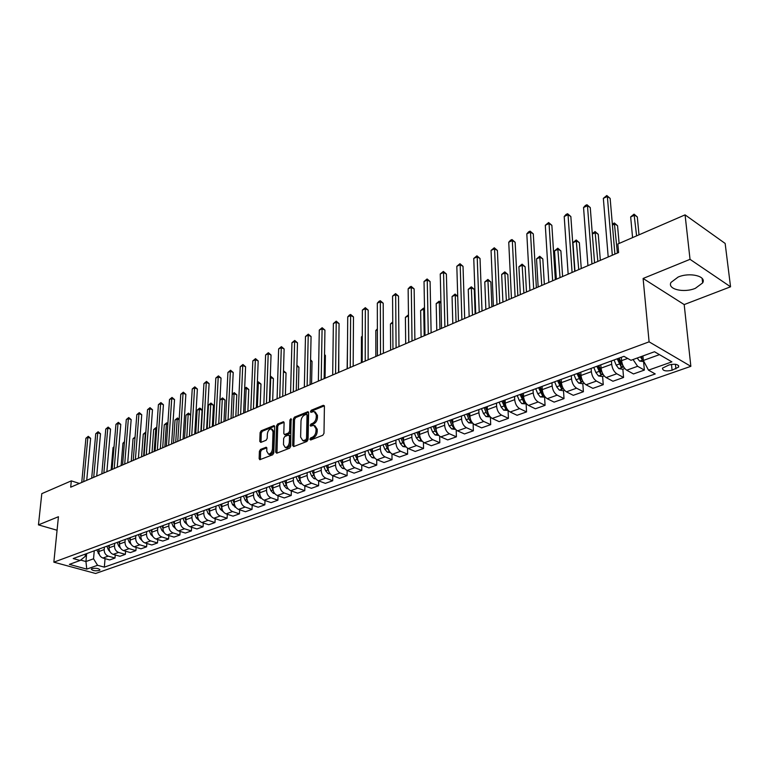 <?xml version="1.0" encoding="UTF-8"?>
<svg xmlns="http://www.w3.org/2000/svg" width="769" height="769" viewBox="0 0 769 769"><rect width="100%" height="100%" fill="white"/><g stroke="black" fill="none" stroke-linecap="round" stroke-linejoin="round"><path stroke-width="1.15" d="M309.897 439.253L310.666 440.003L322.807 435.273L323.989 433.312L324.412 406.33L323.297 405.311L311.272 410.242L310.465 411.598L310.936 412.347L314.098 411.463L316.299 414.943L316.251 417.173C315.982 420.143 314.742 422.219 312.541 423.383L310.993 424.007L310.176 425.363L310.666 426.132L313.8 425.267L316.04 428.804L316.001 431.053C315.723 434.052 314.483 436.138 312.272 437.282L310.705 437.897L309.897 439.253M314.877 425.709L317.232 429.285L317.193 431.534C316.915 434.533 315.674 436.609 313.464 437.763L311.906 438.368L311.089 439.83M324.355 405.859L312.454 410.733L311.647 412.136M315.175 411.915L317.482 415.433L317.443 417.654C317.174 420.633 315.934 422.7 313.733 423.863L312.176 424.488L311.368 425.92M695.339 288.337L702.655 282.915C706.807 276.158 689.783 272.015 678.133 277.051L671.029 282.396C667.011 289.192 683.737 293.21 695.339 288.337M99.191 570.511L99.98 569.983C98.961 568.416 96.327 567.945 92.078 568.56L91.3 569.089C92.318 570.656 94.952 571.127 99.191 570.511M260.518 449.413L259.413 451.278L259.143 458.612L259.797 459.718L272.697 454.777L273.812 452.893L274.658 426.67L274.024 425.603L261.2 430.765L260.105 432.63L259.778 441.387L260.778 442.406L266.093 440.272L267.199 438.397L267.352 434.024C267.814 430.88 269.14 429.16 271.303 428.862L273.024 431.726L272.457 448.971C272.005 452.124 270.688 453.854 268.516 454.152L266.756 451.211L266.853 448.337L266.209 447.241L260.518 449.413L261.7 449.865L260.604 451.72L260.383 459.564M58.434 516.73L38.45 524.871L41.795 493.66L71.315 480.865L70.69 487.19L618.593 252.54L617.853 243.994L685.073 214.868L690.033 259.336L643.105 278.465L649.094 341.84L53.849 562.168L58.434 516.73M292.662 445.53L293.729 446.587L306.908 441.464L308.071 439.522L308.629 412.78L307.956 411.703L294.489 417.125L293.354 419.028L292.662 445.53L293.921 446.52M289.596 448.202L276.734 453.21L275.696 452.153L276.532 425.911L277.647 424.027L283.453 421.739L284.107 422.806L283.799 433.447L284.463 434.533L288.49 433.014L289.625 431.111L289.923 419.999L290.99 418.624L290.73 446.289L289.596 448.202M669.049 364.948L662.465 368.14C662.618 370.869 665.819 371.571 672.077 370.235L678.7 367.034C678.566 364.285 675.345 363.593 669.049 364.948M649.094 341.84L690.85 366.332L95.587 573.482L53.849 562.168M105.055 558.64L104.334 567.147L655.236 373.945L648.488 370.149L671.904 361.863L654.496 351.741L630.974 360.296L623.957 356.335L73.199 558.554L80.139 560.476L85.186 556.458L85.397 554.074M104.334 567.147L97.576 565.282L86.772 569.108L69.383 564.379L80.139 560.476M643.105 278.465L684.189 304.582L730.55 286.799L690.033 259.336M730.55 286.799L725.148 243.437L685.073 214.868M38.45 524.871L57.069 530.254M684.189 304.582L690.85 366.332M79.418 483.451L71.315 480.865M648.488 370.149L643.336 360.45L642.922 355.951M643.336 360.45L659.466 354.634M86.657 553.613L85.936 561.533L93.549 558.794L94.251 550.825M115.244 554.949L114.994 558.044L109.669 559.938L102.921 558.034C100.23 556.958 98.884 554.785 98.884 551.527L99.095 549.047M114.994 558.044L108.227 556.131C105.536 555.045 104.18 552.863 104.18 549.595L104.392 547.105M125.597 551.2L125.347 554.372L119.945 556.285L113.168 554.362C110.467 553.267 109.111 551.075 109.111 547.788L109.323 545.298M125.347 554.372L118.57 552.43C115.869 551.325 114.504 549.124 114.494 545.827L114.706 543.318M136.132 547.384L135.882 550.623L130.384 552.584L123.598 550.623C120.887 549.508 119.531 547.297 119.512 543.991L119.714 541.482M135.882 550.623L129.086 548.653C126.376 547.538 125.011 545.317 124.991 541.991L125.193 539.463M146.841 543.5L146.6 546.826L141.006 548.806L134.2 546.817C131.489 545.692 130.115 543.462 130.096 540.126L130.288 537.598M146.6 546.826L139.795 544.817C137.074 543.683 135.7 541.443 135.671 538.098L135.863 535.551M157.741 539.54L157.501 542.952L151.81 544.971L144.995 542.952C142.275 541.809 140.89 539.559 140.852 536.195L141.044 533.648M157.501 542.952L150.676 540.915C147.956 539.761 146.571 537.502 146.523 534.128L146.716 531.562M168.824 535.522L168.594 539.011L162.807 541.068L155.972 539.011C153.242 537.858 151.849 535.58 151.81 532.196L151.983 529.697M168.594 539.011L161.759 536.935C159.02 535.772 157.626 533.494 157.578 530.091L157.76 527.505M180.109 531.427L179.888 535.003L173.996 537.098L167.142 535.003C164.403 533.83 163.009 531.542 162.951 528.13L163.124 525.535M179.888 535.003L173.035 532.898C170.285 531.715 168.892 529.408 168.824 525.986L168.997 523.381M191.587 527.255L191.375 530.927L185.377 533.052L178.514 530.927C175.774 529.735 174.361 527.428 174.294 523.987L174.467 521.372M191.375 530.927L184.512 528.784C181.763 527.582 180.35 525.256 180.273 521.805L180.436 519.181M203.276 523.007L203.074 526.775L196.96 528.937L190.087 526.784C187.338 525.573 185.925 523.237 185.848 519.767L186.002 517.143M203.074 526.775L196.191 524.593C193.432 523.372 192.019 521.026 191.933 517.547L192.087 514.903M215.176 518.671L214.984 522.545L208.764 524.756L201.872 522.555C199.113 521.324 197.691 518.969 197.604 515.48L197.748 512.827M214.984 522.545L208.082 520.325C205.323 519.094 203.891 516.72 203.804 513.211L203.948 510.549M227.288 514.259L227.105 518.239L220.77 520.488L213.869 518.248C211.11 517.008 209.677 514.624 209.572 511.106L209.716 508.434M227.105 518.239L220.194 515.98C217.435 514.73 215.993 512.337 215.887 508.799L216.022 506.117M239.63 509.77L239.457 513.855L233.007 516.143L226.096 513.865C223.318 512.606 221.876 510.203 221.77 506.656L221.895 503.964M239.457 513.855L232.536 511.558C229.758 510.289 228.316 507.867 228.191 504.301L228.316 501.599M252.194 505.185L252.03 509.386L245.465 511.721L238.534 509.405C235.766 508.126 234.314 505.694 234.189 502.119L234.305 499.408M252.03 509.386L245.1 507.05C242.322 505.762 240.87 503.32 240.735 499.725L240.851 497.005M264.997 500.523L264.844 504.839L258.153 507.213L251.223 504.858C248.435 503.56 246.974 501.1 246.839 497.495L246.945 494.765M264.844 504.839L257.913 502.455C255.125 501.148 253.655 498.677 253.51 495.063L253.616 492.314M278.042 495.755L277.907 500.196L271.082 502.618L264.142 500.225C261.354 498.898 259.884 496.428 259.73 492.785L259.835 490.036M277.907 500.196L270.957 497.783C268.17 496.447 266.689 493.958 266.535 490.305L266.632 487.536M291.336 490.901L291.211 495.476L284.261 497.947L277.311 495.505C274.514 494.159 273.043 491.66 272.87 487.988L272.957 485.21M291.211 495.476L284.261 493.006C281.464 491.66 279.983 489.142 279.801 485.46L279.887 482.672M304.88 485.95L304.774 490.66L297.69 493.179L290.73 490.689C287.933 489.324 286.443 486.796 286.26 483.095L286.347 480.298M304.774 490.66L297.814 488.152C295.017 486.777 293.527 484.23 293.335 480.519L293.402 477.703M318.693 480.894L318.606 485.748L311.378 488.315L304.418 485.777C301.621 484.393 300.121 481.836 299.92 478.116L299.987 475.29M318.606 485.748L311.637 483.192C308.84 481.798 307.331 479.222 307.129 475.482L307.187 472.647M332.775 475.732L332.708 480.74L325.345 483.355L318.376 480.779C315.569 479.366 314.06 476.79 313.848 473.031L313.896 470.176M332.708 480.74L325.739 478.135C322.932 476.713 321.423 474.117 321.192 470.34L321.24 467.485M347.136 470.474L347.098 475.636L339.581 478.299L332.602 475.675C329.795 474.242 328.276 471.628 328.046 467.84L328.094 464.966M347.098 475.636L340.119 472.973C337.312 471.532 335.784 468.907 335.544 465.101L335.582 462.217M361.786 465.091L361.766 470.426L354.096 473.146L347.127 470.465C344.31 469.013 342.782 466.37 342.532 462.553L342.561 459.66M361.766 470.426L354.788 467.715C351.981 466.254 350.443 463.601 350.183 459.756L350.203 456.853M376.733 459.583L376.733 465.11L368.918 467.888L361.939 465.158C359.123 463.678 357.585 461.006 357.316 457.151L357.335 454.229M376.733 465.11L369.764 462.352C366.948 460.862 365.4 458.18 365.121 454.296L365.131 451.374M391.979 453.95L392.017 459.679L384.029 462.515L377.06 459.737C374.243 458.228 372.686 455.536 372.407 451.643L372.407 448.702M392.017 459.679L385.038 456.873C382.222 455.354 380.665 452.643 380.376 448.731L380.367 445.78M407.541 448.192L407.608 454.143L399.457 457.036L392.488 454.2C389.672 452.672 388.105 449.942 387.807 446.02L387.787 443.05M407.608 454.143L400.639 451.278C397.823 449.73 396.256 446.991 395.939 443.05L395.92 440.07M423.431 442.281L423.536 448.49L415.212 451.451L408.243 448.548C405.426 446.991 403.85 444.242 403.523 440.281L403.494 437.282M423.536 448.49L416.567 445.568C413.741 444.001 412.165 441.223 411.838 437.244L411.79 434.235M439.647 436.225L439.791 442.723L431.294 445.741L424.325 442.781C421.508 441.204 419.932 438.407 419.586 434.418L419.538 431.399M439.791 442.723L432.832 439.733C430.006 438.138 428.42 435.331 428.064 431.313L428.006 428.285M456.209 430.006L456.402 436.821L447.721 439.906L440.762 436.888C437.936 435.283 436.35 432.457 435.985 428.429L435.917 425.382M456.402 436.821L449.442 433.774C446.626 432.149 445.03 429.313 444.645 425.257L444.578 422.2M473.127 423.623L473.368 430.794L464.495 433.947L457.545 430.871C454.729 429.227 453.124 426.382 452.739 422.306L452.653 419.24M473.368 430.794L466.418 427.689C463.601 426.036 461.996 423.161 461.592 419.076L461.496 415.991M490.401 417.067L490.699 424.642L481.644 427.862L474.694 424.719C471.887 423.046 470.272 420.162 469.859 416.058L469.753 412.953M490.699 424.642L483.768 421.47C480.952 419.778 479.337 416.875 478.904 412.751L478.799 409.637M508.069 410.511L508.424 418.355L499.158 421.643L492.227 418.432C489.42 416.731 487.796 413.809 487.354 409.666L487.238 406.541M508.424 418.355L501.503 415.106C498.687 413.395 497.062 410.454 496.611 406.282L496.476 403.148M526.131 404.013L526.544 411.915L517.066 415.279L510.155 412.001C507.348 410.271 505.714 407.32 505.243 403.129L505.108 399.976M526.544 411.915L519.633 408.608C516.826 406.859 515.182 403.879 514.711 399.678L514.557 396.506M544.606 397.362L545.067 405.34L535.378 408.781L528.486 405.426C525.679 403.667 524.035 400.678 523.545 396.448L523.381 393.267M545.067 405.34L538.185 401.956C535.378 400.178 533.724 397.16 533.225 392.921L533.052 389.72M563.504 390.556L564.013 398.611L554.113 402.129L547.23 398.707C544.433 396.91 542.77 393.882 542.26 389.614L542.078 386.403M564.013 398.611L557.15 395.151C554.353 393.334 552.69 390.287 552.161 386L551.959 382.77M582.825 383.606L583.402 391.729L573.27 395.324L566.417 391.825C563.619 389.998 561.947 386.932 561.408 382.626L561.197 379.386M583.402 391.729L576.567 388.191C573.77 386.336 572.098 383.25 571.54 378.925L571.319 375.666M602.608 376.483L603.252 384.683L592.87 388.364L586.045 384.788C583.258 382.924 581.575 379.819 580.999 375.464L580.768 372.196M603.252 384.683L596.436 381.059C593.649 379.175 591.967 376.051 591.371 371.677L591.13 368.389M622.861 369.187L623.563 377.473L612.941 381.241L606.135 377.579C603.357 375.676 601.666 372.532 601.06 368.14L600.81 364.842M623.563 377.473L616.776 373.763C613.998 371.84 612.307 368.678 611.682 364.266L611.413 360.949M643.595 361.728L644.364 370.081L633.483 373.945L626.716 370.206C623.947 368.264 622.246 365.073 621.602 360.642L621.323 357.306M80.639 560.072L85.936 561.533L86.772 569.108M644.364 370.081L637.607 366.294L633.05 359.536M93.549 558.794L97.576 565.282M308.58 412.319L295.671 417.596L294.537 419.509L293.854 446.001M305.716 439.849L306.523 438.493L307.033 415.039L306.562 414.28L304.659 414.991C302.496 416.154 301.275 418.201 300.996 421.143L300.621 437.119L302.842 440.675L305.716 439.849L306.908 440.32L307.725 438.964L306.523 438.493M306.793 414.376L308.215 415.529L307.725 438.964M303.005 440.733L305.283 440.954L304.082 440.483M306.908 440.32L305.283 440.954M284.059 422.354L278.83 424.498L277.715 426.372L276.955 453.124M285.347 434.879L289.682 433.485L290.807 431.572L291.105 420.47L289.923 419.999M291.451 419.518L291.105 420.47M283.473 444.559L285.28 447.52C287.519 447.212 288.865 445.462 289.317 442.262L289.49 436.1L288.433 435.071L284.78 436.523L283.655 438.426L283.473 444.559M285.655 447.664L286.481 447.981C288.711 447.673 290.057 445.924 290.509 442.723L289.317 442.262M289.125 435.129L290.672 436.571L290.509 442.723M266.805 447.846L261.7 449.865M268.929 454.306L269.708 454.604C271.88 454.296 273.197 452.576 273.649 449.423L272.457 448.971M272.091 429.169L274.206 432.188L273.649 449.423M274.62 426.218L262.383 431.226L261.287 433.082L261.008 442.31M643.941 361.603L639.606 361.094L637.174 358.037M639.001 234.833L637.318 216.973L634.656 215.147L630.667 216.925L632.57 237.621M643.038 357.297L642.413 356.134M640.385 356.874L641.952 359.248L643.249 359.565M641.952 359.248L641.567 356.441M636.597 235.881L634.06 214.157L637.318 216.973M630.667 216.925L634.06 214.157M614.902 254.126L610.144 198.402L607.356 196.499L612.316 255.231M603.338 198.364L606.808 195.518L607.356 196.499L603.338 198.364L608.202 256.99M606.808 195.518L610.144 198.402M624.764 368.505L622.698 369.255L618.805 368.611L616.2 365.169L614.066 359.969M619.112 243.456L617.565 225.74L614.883 223.962L612.412 225.057M617.19 358.825L621.073 366.794L623.246 366.65L619.17 358.094M621.073 366.794L620.862 364.275L618.372 358.392M617.401 253.049L614.344 222.962L617.565 225.74M612.335 224.163L614.344 222.962M604.184 375.916L602.358 376.57L598.493 375.945L595.898 372.561L593.793 367.419M600.339 260.355L598.253 234.314L595.562 232.574L592.332 234.016M602.569 373.417L598.772 365.583M596.84 366.294L600.695 374.167L602.848 373.945M600.695 374.167L600.502 371.677L598.032 365.861M597.849 261.422L595.062 231.565L598.253 234.314M592.303 233.651L595.062 231.565M584.094 383.145L582.489 383.721L578.663 383.106L576.058 379.771L573.982 374.686M581.258 268.535L579.365 242.706L576.663 240.995L572.943 242.658L574.962 271.226M582.277 380.271L578.846 372.898M576.961 373.59L580.778 381.376L582.825 381.328M580.778 381.376L580.605 378.896L578.163 373.157M578.74 269.611L576.212 239.986L579.365 242.706M572.943 242.658L576.212 239.986M594.572 262.825L590.265 207.582L587.468 205.717L591.957 263.95M583.546 207.534L585.401 205.458L586.968 204.737L587.468 205.717L583.546 207.534L587.939 265.67M586.968 204.737L590.265 207.582M574.722 271.332L570.848 216.55L568.041 214.724L572.078 272.466M564.206 216.502L566.051 214.445L567.589 213.734L568.041 214.724L564.206 216.502L568.156 274.139M567.589 213.734L570.848 216.55M555.333 279.637L551.863 225.317L549.047 223.539L552.651 280.781M545.298 225.269L548.633 222.539L549.047 223.539L545.298 225.269L548.816 282.425M548.633 222.539L551.863 225.317M564.456 390.219L563.081 390.71L559.274 390.114L556.689 386.817L554.632 381.799M562.6 276.523L560.889 250.905L558.188 249.233L554.536 250.857L556.362 279.195M562.447 386.903L559.39 380.049M557.544 380.722L561.332 388.412L563.225 388.48M561.332 388.412L561.168 385.961L558.755 380.28M560.043 277.619L557.775 248.214L560.889 250.905M554.536 250.857L557.775 248.214M536.378 287.75L533.302 233.882L530.475 232.142L533.667 288.913M526.813 233.843L528.649 231.815L530.11 231.142L530.475 232.142L526.813 233.843L529.918 290.519M530.11 231.142L533.302 233.882M545.269 397.121L540.328 396.948L537.742 393.709L535.714 388.739M544.346 284.338L542.818 258.932L540.107 257.298L536.531 258.884L538.156 286.991M543.058 393.305L540.367 387.028M538.56 387.691L542.318 395.285L544.067 395.429M542.318 395.285L542.174 392.863L539.79 387.24M541.77 285.443L539.732 256.269L542.818 258.932M536.531 258.884L539.732 256.269M526.525 403.869L521.815 403.638L519.229 400.438L517.22 395.526M526.486 291.989L525.131 266.785L522.411 265.18L518.912 266.737L520.353 294.614M524.112 399.496L521.766 393.863M520.007 394.507L523.727 402.014L525.323 402.216M523.727 402.014L523.612 399.601L521.247 394.055M523.881 293.104L522.074 264.151L525.131 266.785M518.912 266.737L522.074 264.151M508.194 410.473L503.705 410.185L501.128 407.022L499.139 402.168M509.001 299.477L507.819 274.475L505.089 272.899L501.667 274.427L502.926 302.082M505.598 405.446L503.589 400.534M501.869 401.168L505.56 408.579L507.002 408.829M505.56 408.579L505.454 406.195L503.109 400.707M506.377 300.602L504.791 271.87L507.819 274.475M501.667 274.427L504.791 271.87M490.266 416.923L485.989 416.577L483.422 413.462L481.461 408.656M491.891 306.802L490.872 282.002L488.132 280.464L484.787 281.954L485.864 309.388M487.556 411.319L485.806 407.061M484.124 407.685L486.095 412.492L487.786 415.01L489.074 415.289M487.786 415.01L487.7 412.645L485.383 407.224M489.247 307.936L487.873 279.426L490.872 282.002M484.787 281.954L487.873 279.426M472.743 423.229L468.657 422.835L466.11 419.759L464.159 415.01M475.146 313.973L474.271 289.365L471.532 287.866L468.254 289.327L469.157 316.54M469.965 417.231L468.417 413.453M466.764 414.058L468.715 418.817L470.397 421.306L471.532 421.595M470.397 421.306L470.32 418.961L468.033 413.587M472.474 315.117L471.301 286.818L474.271 289.365M468.254 289.327L471.301 286.818M517.854 295.681L515.153 242.264L512.317 240.562L515.115 296.853M508.742 242.225L510.568 240.216L512 239.553L512.317 240.562L508.742 242.225L511.452 298.43M512 239.553L515.153 242.264M499.735 303.447L497.399 250.463L494.563 248.8L496.976 304.63M491.055 250.425L494.275 247.781L494.563 248.8L491.055 250.425L493.39 306.158M494.275 247.781L497.399 250.463M482.019 311.032L480.029 258.49L477.184 256.856L479.231 312.224M473.752 258.442L476.934 255.827L477.184 256.856L473.752 258.442L475.732 313.723M476.934 255.827L480.029 258.49M464.687 318.453L463.025 266.343L460.179 264.738L461.881 319.654M456.824 266.295L459.968 263.709L460.179 264.738L456.824 266.295L458.459 321.125M459.968 263.709L463.025 266.343M447.731 325.72L446.385 274.024L443.54 272.457L444.905 326.931M440.252 273.975L443.357 271.428L443.54 272.457L440.252 273.975L441.55 328.363M443.357 271.428L446.385 274.024M455.584 429.41L451.701 428.958L449.154 425.93L447.231 421.229M452.787 423.094L451.393 419.701M449.778 420.287L451.711 424.997L453.393 427.458L454.354 427.756M453.104 424.767L451.057 419.826M456.046 322.153L455.267 295.113L452.057 296.546L452.806 323.547M457.718 296.43L455.267 295.113L455.065 294.066L457.718 296.286M452.057 296.546L455.065 294.066M431.13 332.823L430.092 281.55L427.247 280.012L428.285 334.044M424.027 281.502L427.093 278.974L427.247 280.012L424.027 281.502L425.007 335.447M427.093 278.974L430.092 281.55M438.801 435.446L435.11 434.956L432.572 431.957L430.669 427.304M436.004 428.891L434.745 425.815M433.158 426.391L435.071 431.053L437.551 433.774M436.167 430.14L434.447 425.92M439.955 329.045L439.33 302.217L436.186 303.611L436.782 330.41M440.945 303.063L439.33 302.217L439.166 301.169L440.935 302.448M436.186 303.611L439.166 301.169M414.885 339.783L414.145 288.913L411.29 287.414L412.021 341.013M408.137 288.875L409.915 286.952L411.175 286.376L411.29 287.414L408.137 288.875L408.81 342.388M411.175 286.376L414.145 288.913M422.325 441.319L418.865 440.82L416.327 437.869L414.443 433.264M419.586 434.61L418.432 431.803M416.894 432.37L418.778 436.975L421.095 439.647M419.663 435.533L418.173 431.89M424.2 335.793L423.719 309.167L420.633 310.551L421.085 337.13M424.536 309.59L423.584 308.129L424.517 308.609M420.633 310.551L423.584 308.129M398.976 346.598L398.515 296.132L395.66 294.652L396.093 347.828M392.565 296.084L395.574 293.614L395.66 294.652L392.565 296.084L392.949 349.174M395.574 293.614L398.515 296.132M406.157 447.02L402.946 446.568L400.428 443.646L398.563 439.099M403.523 440.233L402.475 437.657M400.957 438.215L402.821 442.781L404.975 445.386M403.562 440.935L402.254 437.744M408.752 342.407L408.416 315.992L405.398 317.337L405.696 343.714M408.474 316.021L408.464 315.021M405.398 317.337L408.31 314.944M383.395 353.269L383.202 303.207L380.347 301.756L380.501 354.509M377.319 303.159L379.079 301.275L380.29 300.717L380.347 301.756L377.319 303.159L377.416 355.826M380.29 300.717L383.202 303.207M390.335 452.614L387.365 452.201L384.856 449.307L383.01 444.809M387.807 445.76L386.836 443.405M385.356 443.944L387.201 448.462L389.172 450.99M387.807 446.289L386.653 443.473M392.757 322.97L390.46 323.999L390.623 350.174M390.46 323.999L392.757 321.894M368.13 359.805L368.197 310.138L365.342 308.715L365.217 361.055M362.372 310.09L365.313 307.667L365.342 308.715L362.372 310.09L362.199 362.343M365.313 307.667L368.197 310.138M374.839 458.084L372.1 457.709L369.601 454.863L367.774 450.403M372.407 451.182L371.523 449.019M370.072 449.557L373.686 456.44M372.407 451.595L371.369 449.077M377.368 329.834L375.81 330.526L375.839 356.508M375.81 330.526L377.368 328.844M353.173 366.207L353.49 316.924L350.635 315.53L350.251 367.467M347.732 316.876L349.472 315.021L350.635 314.483L350.635 315.53L347.732 316.876L347.3 368.726M350.635 314.483L353.49 316.924M359.652 463.457L357.143 463.111L354.653 460.295L352.846 455.882M357.325 456.498L356.518 454.537M355.095 455.056L358.479 461.727M357.325 456.815L356.403 454.575M362.286 336.553L361.44 336.928L361.353 362.708M361.44 336.928L362.286 336.024M344.781 468.715L342.484 468.408L340.004 465.63L338.206 461.256M342.541 461.717L341.811 459.929M340.417 460.448L343.56 466.85M342.541 461.948L341.724 459.958M347.511 343.147L347.136 368.793M330.209 473.877L328.113 473.598L325.643 470.849L323.864 466.523M338.764 372.388L338.783 349.309M328.065 466.85L327.402 465.226M326.027 465.726L328.93 471.849M328.065 466.985L327.344 465.245M315.924 478.933L314.031 478.683L311.56 475.973L309.801 471.685M325.047 378.261L325.402 355.47L324.537 355.076M313.867 471.878L313.271 470.417M311.926 470.907L314.588 476.722M313.867 471.935L313.243 470.417M324.547 354.499L325.402 355.47M301.919 483.893L300.208 483.672L297.757 480.99L296.017 476.742M311.58 384.029L312.041 361.401L310.57 360.748M299.948 476.818L299.41 475.502M298.093 475.982L300.525 481.481M310.589 359.757L312.041 361.401M288.183 488.767L286.664 488.565L284.213 485.912L282.492 481.711M298.372 389.681L298.92 367.226L296.882 366.332M286.308 481.663L285.818 480.49M284.53 480.961L286.741 486.104M296.901 365.246L298.92 367.226M274.725 493.544L273.37 493.371L270.928 490.747L269.227 486.585M285.395 395.237L286.039 372.946L283.453 371.831M272.918 486.431L272.495 485.383M271.226 485.845L273.226 490.612M283.482 370.735L286.039 372.946M261.518 498.235L260.326 498.081L257.903 495.486L256.212 491.362M272.668 400.697L273.399 378.559L270.275 377.569M259.787 491.103L259.413 490.189M258.173 490.641L259.97 495.005M269.823 401.908L270.794 376.339L273.399 378.559M270.303 376.56L270.794 376.339M248.55 502.83L247.522 502.705L245.109 500.138L243.437 496.053M260.162 406.051L260.979 384.077L258.249 382.933L257.336 383.337M246.907 495.697L246.58 494.9M245.359 495.342L246.974 499.283M257.317 407.262L258.394 381.876L260.979 384.077M257.375 382.356L258.394 381.876M235.843 507.348L232.555 504.704L230.902 500.657M247.878 411.309L248.781 389.489L246.051 388.364L244.638 388.999M234.266 500.215L233.987 499.523M232.786 499.965L234.257 503.551M245.032 412.53L246.215 387.316L248.781 389.489M244.657 388.364L246.215 387.316M223.356 511.779L220.232 509.184L218.588 505.175M235.814 416.471L236.794 394.814L234.074 393.709L232.171 394.555M221.866 504.647L221.626 504.06M220.443 504.493L221.799 507.79M232.959 417.692L234.074 393.709L234.257 392.651L236.794 394.814M232.18 394.257L234.257 392.651M211.11 516.143L208.139 513.586L206.505 509.607M223.971 421.547L225.029 400.034L222.299 398.957L219.972 399.995L218.761 423.777M209.687 509.001L209.485 508.52M208.332 508.943L209.581 512M221.107 422.777L222.299 398.957L222.501 397.9L225.029 400.034M219.972 399.995L222.501 397.9M199.084 520.421L196.258 517.902L194.644 513.971M212.321 426.535L213.455 405.176L210.735 404.11L208.447 405.128L207.159 428.746M196.431 513.308L197.595 516.153M209.466 427.756L210.735 404.11L210.956 403.052L213.455 405.176M208.447 405.128L210.956 403.052M187.271 524.621L184.589 522.151L182.984 518.248M200.882 431.438L202.084 410.223L199.373 409.175L197.124 410.175L195.749 433.629M184.743 517.604L185.829 520.257M198.018 432.659L199.373 409.175L199.604 408.128L200.69 408.541L202.084 410.223M197.124 410.175L199.604 408.128M175.678 528.745L173.121 526.323L171.535 522.449M173.265 521.815L174.284 524.304M186.771 437.484L188.194 414.155L185.983 415.145L184.541 438.436M190.664 415.097L188.194 414.155L188.443 413.107L190.683 414.914M185.983 415.145L188.443 413.107M164.287 532.802L161.865 530.418L160.288 526.582M161.99 525.958L162.941 528.293M175.717 442.213L177.216 419.047L175.034 420.018L173.525 443.155M179.139 419.778L177.216 419.047L177.476 418L179.177 419.163M175.034 420.018L177.476 418M153.089 536.781L150.791 534.436L149.234 530.639M150.907 530.024L151.81 532.225M164.845 446.866L166.412 423.863L164.268 424.815L162.692 447.789M167.815 424.382L166.412 423.863L166.69 422.815L167.882 423.354M164.268 424.815L166.69 422.815M142.063 540.665L139.92 538.396L138.372 534.628M140.016 534.022L140.862 536.099M154.156 451.451L155.79 428.602L153.685 429.535L152.041 452.355M156.684 428.929L155.79 428.602L156.078 427.554L156.761 427.804M153.685 429.535L156.078 427.554M338.523 372.484L339.071 323.586L336.216 322.221L335.582 373.744M333.371 323.538L336.245 321.163L336.216 322.221L333.371 323.538L332.689 374.984M336.245 321.163L339.071 323.586M324.153 378.636L324.941 330.112L322.086 328.767L321.211 379.905M319.289 330.064L322.134 327.719L322.086 328.767L319.289 330.064L318.366 381.116M322.134 327.719L324.941 330.112M310.07 384.673L311.07 336.514L308.225 335.197L307.119 385.942M305.485 336.466L308.292 334.15L308.225 335.197L305.485 336.466L304.332 387.134M308.292 334.15L311.07 336.514M296.257 390.585L297.478 342.791L294.623 341.503L293.297 391.854M291.941 342.743L294.719 340.446L294.623 341.503L291.941 342.743L290.567 393.026M294.719 340.446L297.478 342.791M282.713 396.391L284.136 348.953L281.291 347.684L279.743 397.66M278.647 348.905L281.406 346.636L281.291 347.684L278.647 348.905L277.071 398.803M281.406 346.636L284.136 348.953M269.429 402.081L271.044 354.999L268.198 353.75L266.449 403.35M265.613 354.951L268.343 352.702L268.198 353.75L265.613 354.951L263.825 404.475M268.343 352.702L271.044 354.999M256.394 407.657L258.192 360.93L255.356 359.709L253.414 408.935M252.818 360.882L255.519 358.652L255.356 359.709L252.818 360.882L250.829 410.04M255.519 358.652L258.192 360.93M243.6 413.136L245.59 366.755L242.754 365.554L240.61 414.424M240.255 366.707L242.927 364.496L242.754 365.554L240.255 366.707L238.082 415.5M242.927 364.496L245.59 366.755M231.046 418.519L233.209 372.475L230.373 371.292L228.057 419.797M227.922 372.427L230.575 370.235L230.373 371.292L227.922 372.427L225.567 420.864M230.575 370.235L233.209 372.475M218.723 423.796L221.049 378.088L218.223 376.925L215.724 425.074M215.82 378.04L218.434 375.878L218.223 376.925L215.82 378.04L213.292 426.122M218.434 375.878L221.049 378.088M206.621 428.977L209.11 383.606L206.284 382.462L203.622 430.265M203.929 383.558L206.525 381.405L206.284 382.462L203.929 383.558L201.228 431.284M206.525 381.405L209.11 383.606M194.74 434.062L197.383 389.018L194.567 387.893L191.741 435.35M192.24 388.97L194.817 386.845L194.567 387.893L192.24 388.97L189.385 436.359M194.817 386.845L197.383 389.018M183.07 439.061L185.858 394.343L183.051 393.238L180.061 440.349M180.773 394.295L183.32 392.18L183.051 393.238L180.773 394.295L177.754 441.339M183.32 392.18L185.858 394.343M171.602 443.973L174.534 399.563L171.737 398.486L168.603 445.261M169.497 399.524L172.016 397.429L171.737 398.486L169.497 399.524L166.335 446.231M172.016 397.429L174.534 399.563M160.346 448.798L163.412 404.705L160.615 403.638L157.337 450.086M158.414 404.657L160.913 402.591L160.615 403.638L158.414 404.657L155.107 451.038M160.913 402.591L163.412 404.705M149.282 453.537L152.483 409.752L149.686 408.704L146.273 454.825M147.523 409.704L150.003 407.657L149.686 408.704L147.523 409.704L144.082 455.767M150.003 407.657L152.483 409.752M138.401 458.189L141.736 414.722L138.949 413.684L135.392 459.478M136.824 414.674L139.276 412.636L138.949 413.684L136.824 414.674L133.239 460.4M139.276 412.636L141.736 414.722M127.712 462.775L131.163 419.595L128.385 418.586L124.703 464.063M126.299 419.547L128.721 417.538L128.385 418.586L126.299 419.547L122.588 464.966M128.721 417.538L131.163 419.595M131.23 544.471L129.23 542.28L127.692 538.55M129.307 537.954L130.105 539.905M143.64 455.95L145.341 433.255L143.274 434.177L141.563 456.844M145.754 433.399L145.831 432.284M143.274 434.177L145.649 432.216M117.205 467.273L120.771 424.392L118.003 423.392L114.197 468.561M115.946 424.353L118.359 422.354L118.003 423.392L115.946 424.353L112.12 469.455M118.359 422.354L120.771 424.392M120.57 548.21L118.724 546.105L117.205 542.405M118.782 541.818L119.541 543.654M135.008 437.869L133.037 438.743L131.259 461.256M133.037 438.743L135.075 436.936M106.872 471.695L110.553 429.112L107.795 428.131L103.863 472.983M105.766 429.064L108.16 427.083L107.795 428.131L105.766 429.064L101.825 473.858M108.16 427.083L110.553 429.112M110.102 551.873L108.391 549.864L106.881 546.192M108.439 545.615L109.15 547.345M124.415 442.588L122.953 443.232L121.127 465.591M124.491 441.656L122.953 443.232M96.711 476.049L100.508 433.754L97.75 432.784L93.712 477.338M95.76 433.706L98.124 431.745L97.75 432.784L95.76 433.706L91.694 478.193M98.124 431.745L100.508 433.754M99.797 555.468L96.731 549.912M98.269 549.354L98.932 550.979M114.004 447.222L113.043 447.654L111.149 469.869M113.043 447.654L114.052 446.616M86.724 480.327L90.627 438.32L87.868 437.369L83.715 481.615M85.917 438.272L88.262 436.331L87.868 437.369L85.917 438.272L81.745 482.461M88.262 436.331L90.627 438.32M98.884 551.527L104.18 549.595M109.111 547.788L114.494 545.827M119.512 543.991L124.991 541.991M130.096 540.126L135.671 538.098M140.852 536.195L146.523 534.128M151.81 532.196L157.578 530.091M162.951 528.13L168.824 525.986M174.294 523.987L180.273 521.805M185.848 519.767L191.933 517.547M197.604 515.48L203.804 513.211M209.572 511.106L215.887 508.799M221.77 506.656L228.191 504.301M234.189 502.119L240.735 499.725M246.839 497.495L253.51 495.063M259.73 492.785L266.535 490.305M272.87 487.988L279.801 485.46M286.26 483.095L293.335 480.519M299.92 478.116L307.129 475.482M313.848 473.031L321.192 470.34M328.046 467.84L335.544 465.101M342.532 462.553L350.183 459.756M357.316 457.151L365.121 454.296M372.407 451.643L380.376 448.731M387.807 446.02L395.939 443.05M403.523 440.281L411.838 437.244M419.586 434.418L428.064 431.313M435.985 428.429L444.645 425.257M452.739 422.306L461.592 419.076M469.859 416.058L478.904 412.751M487.354 409.666L496.611 406.282M505.243 403.129L514.711 399.678M523.545 396.448L533.225 392.921M542.26 389.614L552.161 386M561.408 382.626L571.54 378.925M580.999 375.464L591.371 371.677M601.06 368.14L611.682 364.266M621.602 360.642L627.667 358.431M626.716 370.206L637.607 366.294M606.135 377.579L616.776 373.763M586.045 384.788L596.436 381.059M566.417 391.825L576.567 388.191M547.23 398.707L557.15 395.151M528.486 405.426L538.185 401.956M510.155 412.001L519.633 408.608M492.227 418.432L501.503 415.106M474.694 424.719L483.768 421.47M457.545 430.871L466.418 427.689M440.762 436.888L449.442 433.774M424.325 442.781L432.832 439.733M408.243 448.548L416.567 445.568M392.488 454.2L400.639 451.278M377.06 459.737L385.038 456.873M361.939 465.158L369.764 462.352M347.127 470.465L354.788 467.715M332.602 475.675L340.119 472.973M318.376 480.779L325.739 478.135M304.418 485.777L311.637 483.192M290.73 490.689L297.814 488.152M277.311 495.505L284.261 493.006M264.142 500.225L270.957 497.783M251.223 504.858L257.913 502.455M238.534 509.405L245.1 507.05M226.096 513.865L232.536 511.558M213.869 518.248L220.194 515.98M201.872 522.555L208.082 520.325M190.087 526.784L196.191 524.593M178.514 530.927L184.512 528.784M167.142 535.003L173.035 532.898M155.972 539.011L161.759 536.935M144.995 542.952L150.676 540.915M134.2 546.817L139.795 544.817M123.598 550.623L129.086 548.653M113.168 554.362L118.57 552.43M102.921 558.034L108.227 556.131M675.422 364.275L675.903 368.899M671.481 364.352L672.077 370.235M313.464 437.763L312.272 437.282M317.193 431.534L316.001 431.053M317.232 429.285L316.04 428.804M312.176 424.488L310.993 424.007M313.733 423.863L312.541 423.383M317.443 417.654L316.251 417.173M317.482 415.433L316.299 414.943M312.454 410.733L311.272 410.242M324.316 405.744L323.297 405.311M311.906 438.368L310.705 437.897M294.537 419.509L293.354 419.028M295.671 417.596L294.489 417.125M308.532 412.174L307.542 411.771M308.215 415.529L307.033 415.039M276.898 452.605L275.696 452.153M277.715 426.372L276.532 425.911M278.83 424.498L277.647 424.027M284.001 422.171L283.069 421.797M286.03 434.937L284.838 434.475M289.682 433.485L288.49 433.014M290.807 431.572L289.625 431.111M290.672 436.571L289.49 436.1M266.728 447.635L265.843 447.298M274.206 432.188L273.024 431.726M260.96 441.839L259.778 441.387M261.287 433.082L260.105 432.63M262.383 431.226L261.2 430.765M274.552 426.026L273.649 425.67M260.335 459.055L259.143 458.612M260.604 451.72L259.413 451.278M639.702 361.113L643.278 359.825M618.901 368.63L623.659 366.909M621.314 363.314L622.034 363.055M616.2 365.169L619.324 364.035M598.59 375.964L603.079 374.34M600.887 370.745L601.483 370.523M595.898 372.561L598.955 371.446M578.759 383.125L582.979 381.597M576.058 379.771L579.047 378.684M559.371 390.123L563.35 388.691M556.689 386.817L559.601 385.759M540.424 396.967L544.173 395.612M537.742 393.709L540.597 392.671M521.901 403.658L525.429 402.379M519.229 400.438L522.016 399.428M503.791 410.194L507.107 409.002M501.128 407.022L503.858 406.032M486.085 416.596L489.18 415.471M483.422 413.462L486.095 412.492M468.754 422.854L471.657 421.806M466.11 419.759L468.715 418.817M451.797 428.977L454.508 427.997M449.154 425.93L451.711 424.997M453.335 425.536L453.393 427.458M435.196 434.966L437.724 434.052M432.572 431.957L435.071 431.053M436.705 432.015L436.744 433.476M418.951 440.839L421.297 439.983M416.327 437.869L418.778 436.975M420.422 438.301L420.441 439.378M403.043 446.578L405.225 445.799M400.428 443.646L402.821 442.781M404.475 444.415L404.475 445.145M387.451 452.21L389.47 451.48M384.856 449.307L387.201 448.462M372.186 457.718L374.051 457.055M369.601 454.863L371.898 454.027M357.229 463.121L358.94 462.505M354.653 460.295L356.903 459.478M342.57 468.417L344.137 467.85M340.004 465.63L342.205 464.822M328.2 473.608L329.622 473.098M325.643 470.849L327.805 470.061M314.108 478.693L315.396 478.231M311.56 475.973L313.685 475.194M300.294 483.682L301.458 483.268M297.757 480.99L299.833 480.231M286.741 488.584L287.779 488.209M284.213 485.912L286.26 485.172M273.447 493.381L274.36 493.054M270.928 490.747L272.937 490.016M260.412 498.091L261.2 497.803M257.903 495.486L259.864 494.775M247.608 502.715L248.291 502.465M245.109 500.138L247.012 499.446M235.045 507.252L235.622 507.04M232.555 504.704L234.353 504.051M220.232 509.184L221.924 508.569M208.139 513.586L209.726 513.01M196.258 517.902L197.748 517.364M184.589 522.151L185.983 521.642M173.121 526.323L174.428 525.842M161.865 530.418L163.076 529.976M150.791 534.436L151.926 534.022M139.92 538.396L140.967 538.012M129.23 542.28L130.201 541.934M118.724 546.105L119.618 545.779M108.391 549.864L109.208 549.566M98.23 553.555L98.98 553.286M702.135 278.397L702.655 282.915M678.546 365.525L678.7 367.034M304.043 441.137L302.842 440.675M285.655 434.994L284.463 434.533M286.481 447.981L285.28 447.52M269.708 454.604L268.516 454.152"/></g></svg>
